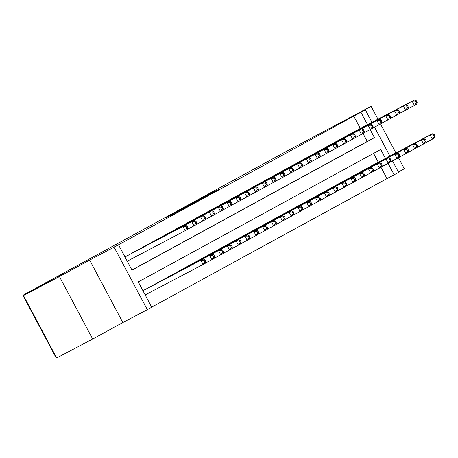 <?xml version="1.0" encoding="UTF-8"?>
<svg xmlns="http://www.w3.org/2000/svg" width="458" height="458" viewBox="0 0 458 458"><rect width="100%" height="100%" fill="white"/><g stroke="black" fill="none" stroke-linecap="round" stroke-linejoin="round"><path stroke-width="0.69" d="M165.722 217.813L192.555 203.701L165.722 217.813M177.338 211.917L179.416 210.611L177.269 211.751M336.017 125.131L352.46 116.309L336.017 125.131M47.277 282.872L63.719 274.044L47.277 282.872M214.092 191.57L193.677 202.528L214.092 191.57M360.332 128.463L353.782 116.137L365.387 109.943L371.976 122.338M23.461 295.519L59.448 276.58L92.653 339.035L56.672 357.973L23.461 295.519L48.811 281.67L22.9 295.307L283.868 152.737L371.112 106.325L340.918 122.818L365.387 109.943M92.653 339.035L122.853 322.541L89.648 260.087L59.448 276.58M89.648 260.087L118.525 244.801L131.984 270.123L374.438 137.669L370.161 129.62M353.782 116.137L118.525 244.801M179.496 210.296L205.716 196.505L179.547 210.394M180.463 209.741L219.176 189.154L180.469 209.753M398.391 172.013L404.317 168.773L398.449 157.735M395.901 152.949L380.501 123.975M377.953 119.189L371.112 106.325M127.101 255.793L124.971 256.927M135.917 250.978L130.662 253.921M144.734 246.164L139.478 249.106M153.55 241.343L148.295 244.291M162.367 236.528L157.111 239.471M171.183 231.714L165.928 234.656M180 226.893L174.744 229.842M188.816 222.078L183.561 225.027M197.633 217.264L192.377 220.206M206.449 212.443L201.194 215.392M215.266 207.629L210.01 210.577M224.082 202.814L218.827 205.756M232.899 197.999L227.643 200.942M241.715 193.179L236.46 196.127M250.532 188.364L245.276 191.307M259.348 183.549L254.093 186.492M268.165 178.729L262.909 181.677M276.981 173.914L271.726 176.862M285.798 169.099L280.542 172.042M294.614 164.279L289.359 167.227M303.431 159.464L298.175 162.413M312.247 154.649L306.992 157.592M321.069 149.835L315.808 152.777M329.886 145.014L324.625 147.963M338.702 140.2L333.441 143.142M347.519 135.385L342.258 138.327M131.927 270.008L367.242 141.459L363.022 133.524M351.074 133.513L356.335 130.564M151.672 307.146L386.987 178.591L380.976 167.285M378.285 162.218L373.585 153.384M145.054 289.553L142.919 290.687M148.61 287.681L153.871 284.739M157.426 282.867L162.687 279.918M166.243 278.046L171.504 275.103M175.059 273.231L180.32 270.289M183.876 268.417L189.137 265.468M192.692 263.602L197.953 260.654M201.509 258.781L206.77 255.839M210.325 253.967L215.586 251.018M219.142 249.152L224.403 246.204M227.958 244.332L233.219 241.389M236.775 239.517L242.036 236.574M245.591 234.702L250.852 231.754M254.408 229.882L259.669 226.939M263.224 225.067L268.485 222.124M272.041 220.252L277.29 217.281M280.857 215.437L286.118 212.489M289.674 210.617L294.935 207.674M298.49 205.802L303.751 202.854M307.307 200.988L312.556 198.016M316.123 196.167L321.384 193.224M324.94 191.352L330.201 188.41M333.756 186.538L339.017 183.589M342.573 181.717L347.822 178.752M351.389 176.903L356.65 173.96M360.206 172.088L365.467 169.139M369.022 167.273L374.283 164.325M22.9 295.307L56.105 357.761L56.46 357.572M392.483 160.901L398.592 172.397L394.183 174.801L388.109 163.38M386.987 178.591L394.183 174.801M385.481 158.434L380.724 149.485L138.27 281.939L151.73 307.255L147.321 309.665L114.116 247.211M122.853 322.541L147.321 309.665M374.53 127.147L389.924 156.092M367.528 124.673L360.978 112.353M367.242 141.459L374.438 137.669M169.935 215.529L196.27 201.617L169.935 215.529M191.267 203.953L184.522 207.577L191.267 203.953M205.871 261.346L204.972 259.657L204.091 260.138L204.989 261.827L205.871 261.346L205.333 263.236L203.129 264.438L200.885 260.218L203.089 259.016L143.497 290.372M145.18 294.929L203.129 264.438L204.989 261.827M142.936 290.71L200.885 260.218L204.091 260.138M203.089 259.016L204.972 259.657M187.923 227.586L187.024 225.897L186.143 226.378L187.041 228.067L187.923 227.586L187.385 229.475L185.181 230.677L182.937 226.458L124.982 256.955M186.143 226.378L182.937 226.458L185.141 225.256L125.549 256.612M187.041 228.067L185.181 230.677L127.227 261.175M187.024 225.897L185.141 225.256M214.688 256.526L213.789 254.843L212.907 255.324L213.806 257.012L214.688 256.526L214.149 258.415L211.945 259.623L209.701 255.404L211.905 254.196L152.314 285.557M205.379 263.075L211.945 259.623L213.806 257.012M150.109 286.76L209.701 255.404L212.907 255.324M211.905 254.196L213.789 254.843M223.504 251.711L222.605 250.022L221.724 250.503L222.622 252.192L223.504 251.711L222.966 253.6L220.762 254.803L218.518 250.583L220.722 249.381L161.13 280.737M214.195 258.26L220.762 254.803L222.622 252.192M158.926 281.945L218.518 250.583L221.724 250.503M220.722 249.381L222.605 250.022M232.321 246.896L231.422 245.207L230.54 245.688L231.439 247.377L232.321 246.896L231.782 248.786L229.578 249.988L227.334 245.769L229.538 244.566L169.947 275.922M223.012 253.446L229.578 249.988L231.439 247.377M167.743 277.124L227.334 245.769L230.54 245.688M229.538 244.566L231.422 245.207M241.137 242.076L240.238 240.393L239.357 240.874L240.255 242.563L241.137 242.076L240.599 243.971L238.395 245.173L236.151 240.954L238.355 239.746L178.763 271.107M231.828 248.625L238.395 245.173L240.255 242.563M176.559 272.31L236.151 240.954L239.357 240.874M238.355 239.746L240.238 240.393M196.74 222.771L195.841 221.082L194.959 221.563L195.858 223.252L196.74 222.771L196.201 224.66L193.997 225.863L191.753 221.643L132.162 252.999M194.959 221.563L191.753 221.643L193.957 220.441L134.366 251.797M195.858 223.252L193.997 225.863L187.431 229.321M195.841 221.082L193.957 220.441M205.556 217.951L204.657 216.268L203.776 216.749L204.674 218.437L205.556 217.951L205.018 219.84L202.814 221.048L200.57 216.829L140.978 248.184M203.776 216.749L200.57 216.829L202.774 215.621L143.182 246.982M204.674 218.437L202.814 221.048L196.247 224.5M204.657 216.268L202.774 215.621M214.373 213.136L213.474 211.447L212.592 211.928L213.491 213.617L214.373 213.136L213.834 215.025L211.63 216.228L209.386 212.008L149.795 243.37M212.592 211.928L209.386 212.008L211.59 210.806L151.999 242.162M213.491 213.617L211.63 216.228L205.064 219.685M213.474 211.447L211.59 210.806M223.189 208.321L222.29 206.632L221.409 207.113L222.307 208.802L223.189 208.321L222.651 210.211L220.447 211.413L218.203 207.193L158.611 238.549M221.409 207.113L218.203 207.193L220.407 205.991L160.815 237.347M222.307 208.802L220.447 211.413L213.88 214.871M222.29 206.632L220.407 205.991M249.954 237.261L249.055 235.572L248.173 236.053L249.072 237.742L249.954 237.261L249.415 239.15L247.211 240.358L244.967 236.133L247.171 234.931L187.58 266.287M240.645 243.811L247.211 240.358L249.072 237.742M185.376 267.495L244.967 236.133L248.173 236.053M247.171 234.931L249.055 235.572M232.006 203.501L231.107 201.818L230.225 202.299L231.124 203.987L232.006 203.501L231.467 205.396L229.263 206.598L227.019 202.379L167.428 233.735M230.225 202.299L227.019 202.379L229.223 201.171L169.632 232.532M231.124 203.987L229.263 206.598L222.697 210.05M231.107 201.818L229.223 201.171M258.77 232.446L257.871 230.758L256.99 231.238L257.888 232.927L258.77 232.446L258.232 234.336L256.028 235.538L253.784 231.319L255.988 230.116L196.396 261.472M249.461 238.996L256.028 235.538L257.888 232.927M194.192 262.674L253.784 231.319L256.99 231.238M255.988 230.116L257.871 230.758M240.822 198.686L239.923 196.997L239.042 197.478L239.94 199.167L240.822 198.686L240.284 200.575L238.08 201.783L235.836 197.558L176.244 228.92M239.042 197.478L235.836 197.558L238.04 196.356L178.448 227.712M239.94 199.167L238.08 201.783L231.513 205.236M239.923 196.997L238.04 196.356M267.587 227.632L266.688 225.943L265.806 226.424L266.705 228.113L267.587 227.632L267.048 229.521L264.844 230.723L262.6 226.504L264.804 225.302L205.213 256.657M258.278 234.181L264.844 230.723L266.705 228.113M203.009 257.86L262.6 226.504L265.806 226.424M264.804 225.302L266.688 225.943M249.639 193.871L248.74 192.183L247.858 192.663L248.757 194.352L249.639 193.871L249.1 195.761L246.896 196.963L244.652 192.744L185.061 224.099M247.858 192.663L244.652 192.744L246.856 191.541L187.265 222.897M248.757 194.352L246.896 196.963L240.33 200.421M248.74 192.183L246.856 191.541M276.403 222.811L275.504 221.122L274.623 221.609L275.521 223.292L276.403 222.811L275.865 224.701L273.661 225.909L271.417 221.689L273.621 220.481L214.029 251.837M267.094 229.361L273.661 225.909L275.521 223.292M211.825 253.045L271.417 221.689L274.623 221.609M273.621 220.481L275.504 221.122M258.455 189.057L257.556 187.368L256.675 187.849L257.573 189.538L258.455 189.057L257.917 190.946L255.713 192.148L253.469 187.929L193.877 219.285M256.675 187.849L253.469 187.929L255.673 186.727L196.081 218.082M257.573 189.538L255.713 192.148L249.146 195.606M257.556 187.368L255.673 186.727M285.219 217.997L284.321 216.308L283.439 216.789L284.338 218.477L285.219 217.997L284.681 219.886L282.477 221.088L280.233 216.869L282.437 215.666L222.846 247.022M275.911 224.546L282.477 221.088L284.338 218.477M220.641 248.225L280.233 216.869L283.439 216.789M282.437 215.666L284.321 216.308M267.272 184.236L266.373 182.547L265.491 183.034L266.39 184.717L267.272 184.236L266.733 186.125L264.529 187.333L262.285 183.114L202.694 214.47M265.491 183.034L262.285 183.114L264.489 181.906L204.898 213.262M266.39 184.717L264.529 187.333L257.963 190.786M266.373 182.547L264.489 181.906M294.036 213.182L293.137 211.493L292.256 211.974L293.154 213.663L294.036 213.182L293.498 215.071L291.294 216.273L289.05 212.054L291.254 210.852L231.662 242.208M284.727 219.731L291.294 216.273L293.154 213.663M229.458 243.41L289.05 212.054L292.256 211.974M291.254 210.852L293.137 211.493M276.088 179.421L275.189 177.733L274.308 178.214L275.206 179.902L276.088 179.421L275.55 181.311L273.346 182.513L271.102 178.294L211.51 209.649M274.308 178.214L271.102 178.294L273.306 177.091L213.714 208.447M275.206 179.902L273.346 182.513L266.779 185.971M275.189 177.733L273.306 177.091M302.853 208.361L301.954 206.678L301.072 207.159L301.971 208.848L302.853 208.361L302.314 210.251L300.11 211.459L297.866 207.239L300.07 206.031L240.479 237.393M293.544 214.911L300.11 211.459L301.971 208.848M238.274 238.595L297.866 207.239L301.072 207.159M300.07 206.031L301.954 206.678M284.905 174.607L284.006 172.918L283.124 173.399L284.023 175.088L284.905 174.607L284.366 176.496L282.162 177.698L279.918 173.479L220.327 204.835M283.124 173.399L279.918 173.479L282.122 172.277L222.531 203.633M284.023 175.088L282.162 177.698L275.596 181.156M284.006 172.918L282.122 172.277M311.669 203.547L310.77 201.858L309.889 202.339L310.787 204.028L311.669 203.547L311.131 205.436L308.927 206.638L306.683 202.419L308.887 201.217L249.295 232.572M302.36 210.096L308.927 206.638L310.787 204.028M247.091 233.78L306.683 202.419L309.889 202.339M308.887 201.217L310.77 201.858M293.721 169.786L292.822 168.103L291.941 168.584L292.839 170.273L293.721 169.786L293.183 171.676L290.979 172.884L288.735 168.664L229.143 200.02M291.941 168.584L288.735 168.664L290.939 167.456L231.347 198.818M292.839 170.273L290.979 172.884L284.412 176.336M292.822 168.103L290.939 167.456M320.486 198.732L319.587 197.043L318.705 197.524L319.604 199.213L320.486 198.732L319.947 200.621L317.743 201.823L315.499 197.604L317.703 196.402L258.112 227.758M311.177 205.281L317.743 201.823L319.604 199.213M255.907 228.96L315.499 197.604L318.705 197.524M317.703 196.402L319.587 197.043M302.538 164.972L301.639 163.283L300.757 163.764L301.656 165.453L302.538 164.972L301.999 166.861L299.795 168.063L297.551 163.844L237.96 195.205M300.757 163.764L297.551 163.844L299.755 162.642L240.164 193.997M301.656 165.453L299.795 168.063L293.229 171.521M301.639 163.283L299.755 162.642M329.302 193.917L328.403 192.228L327.522 192.709L328.42 194.398L329.302 193.917L328.764 195.806L326.56 197.009L324.316 192.789L326.52 191.581L266.928 222.943M319.993 200.467L326.56 197.009L328.42 194.398M264.724 224.145L324.316 192.789L327.522 192.709M326.52 191.581L328.403 192.228M311.354 160.157L310.455 158.468L309.574 158.949L310.472 160.638L311.354 160.157L310.816 162.046L308.612 163.248L306.368 159.029L246.776 190.385M309.574 158.949L306.368 159.029L308.572 157.827L248.98 189.183M310.472 160.638L308.612 163.248L302.045 166.706M310.455 158.468L308.572 157.827M338.119 189.097L337.22 187.408L336.338 187.894L337.237 189.578L338.119 189.097L337.58 190.986L335.376 192.194L333.132 187.969L335.336 186.767L275.745 218.123M328.81 195.646L335.376 192.194L337.237 189.578M273.541 219.33L333.132 187.969L336.338 187.894M335.336 186.767L337.22 187.408M320.171 155.342L319.272 153.653L318.39 154.134L319.289 155.823L320.171 155.342L319.632 157.231L317.428 158.434L315.184 154.214L255.593 185.57M318.39 154.134L315.184 154.214L317.388 153.006L257.797 184.368M319.289 155.823L317.428 158.434L310.862 161.892M319.272 153.653L317.388 153.006M346.935 184.282L346.036 182.593L345.155 183.074L346.053 184.763L346.935 184.282L346.397 186.171L344.193 187.374L341.949 183.154L344.153 181.952L284.561 213.308M337.626 190.831L344.193 187.374L346.053 184.763M282.357 214.51L341.949 183.154L345.155 183.074M344.153 181.952L346.036 182.593M328.987 150.522L328.088 148.833L327.207 149.319L328.105 151.003L328.987 150.522L328.449 152.411L326.245 153.619L324.001 149.394L264.409 180.755M327.207 149.319L324.001 149.394L326.205 148.192L266.613 179.547M328.105 151.003L326.245 153.619L319.678 157.071M328.088 148.833L326.205 148.192M355.751 179.467L354.853 177.778L353.971 178.259L354.87 179.948L355.751 179.467L355.213 181.357L353.009 182.559L350.765 178.339L352.969 177.137L293.378 208.493M346.443 186.017L353.009 182.559L354.87 179.948M291.173 209.695L350.765 178.339L353.971 178.259M352.969 177.137L354.853 177.778M337.804 145.707L336.905 144.018L336.023 144.499L336.922 146.188L337.804 145.707L337.265 147.596L335.061 148.798L332.817 144.579L273.226 175.935M336.023 144.499L332.817 144.579L335.021 143.377L275.43 174.733M336.922 146.188L335.061 148.798L328.495 152.256M336.905 144.018L335.021 143.377M364.568 174.647L363.669 172.958L362.788 173.445L363.686 175.128L364.568 174.647L364.03 176.536L361.826 177.744L359.582 173.525L361.786 172.317L302.194 203.673M355.259 181.196L361.826 177.744L363.686 175.128M299.99 204.881L359.582 173.525L362.788 173.445M361.786 172.317L363.669 172.958M346.62 140.892L345.721 139.203L344.84 139.684L345.738 141.373L346.62 140.892L346.082 142.781L343.878 143.984L341.634 139.764L282.042 171.12M344.84 139.684L341.634 139.764L343.838 138.562L284.246 169.918M345.738 141.373L343.878 143.984L337.311 147.442M345.721 139.203L343.838 138.562M373.385 169.832L372.486 168.143L371.604 168.624L372.503 170.313L373.385 169.832L372.846 171.721L370.642 172.924L368.398 168.704L370.602 167.502L311.011 198.858M364.076 176.382L370.642 172.924L372.503 170.313M308.806 200.066L368.398 168.704L371.604 168.624M370.602 167.502L372.486 168.143M355.437 136.072L354.538 134.383L353.656 134.87L354.555 136.553L355.437 136.072L354.898 137.961L352.694 139.169L350.45 134.95L290.859 166.306M353.656 134.87L350.45 134.95L352.654 133.742L293.063 165.098M354.555 136.553L352.694 139.169L346.128 142.621M354.538 134.383L352.654 133.742M382.201 165.017L381.302 163.329L380.421 163.809L381.319 165.498L382.201 165.017L381.663 166.907L379.459 168.109L377.215 163.89L379.419 162.687L319.827 194.043M372.892 171.567L379.459 168.109L381.319 165.498M317.623 195.245L377.215 163.89L380.421 163.809M379.419 162.687L381.302 163.329M364.253 131.257L363.354 129.568L362.473 130.049L363.371 131.738L364.253 131.257L363.715 133.146L361.511 134.349L359.267 130.129L299.675 161.491M362.473 130.049L359.267 130.129L361.471 128.927L301.879 160.283M363.371 131.738L361.511 134.349L354.944 137.806M363.354 129.568L361.471 128.927M391.017 160.197L390.119 158.514L389.237 158.995L390.136 160.684L391.017 160.197L390.479 162.086L388.275 163.294L386.031 159.075L388.235 157.867L328.644 189.228M381.709 166.746L388.275 163.294L390.136 160.684M326.44 190.431L386.031 159.075L389.237 158.995M388.235 157.867L390.119 158.514M373.07 126.442L372.171 124.753L371.289 125.234L372.188 126.923L373.07 126.442L372.531 128.332L370.327 129.534L368.083 125.315L308.492 156.67M371.289 125.234L368.083 125.315L370.287 124.112L310.696 155.468M372.188 126.923L370.327 129.534L363.761 132.992M372.171 124.753L370.287 124.112M399.834 155.382L398.935 153.693L398.054 154.174L398.952 155.863L399.834 155.382L399.296 157.271L397.092 158.474L394.848 154.254L397.052 153.052L337.46 184.408M390.525 161.932L397.092 158.474L398.952 155.863M335.256 185.616L394.848 154.254L398.054 154.174M397.052 153.052L398.935 153.693M381.886 121.622L380.987 119.939L380.106 120.42L381.004 122.109L381.886 121.622L381.348 123.511L379.144 124.719L376.9 120.5L317.308 151.856M380.106 120.42L376.9 120.5L379.104 119.292L319.512 150.653M381.004 122.109L379.144 124.719L372.577 128.171M380.987 119.939L379.104 119.292M408.65 150.567L407.752 148.879L406.87 149.36L407.769 151.048L408.65 150.567L408.112 152.457L405.908 153.659L403.664 149.44L405.868 148.237L346.277 179.593M399.342 157.117L405.908 153.659L407.769 151.048M344.072 180.796L403.664 149.44L406.87 149.36M405.868 148.237L407.752 148.879M390.703 116.807L389.804 115.118L388.922 115.599L389.821 117.288L390.703 116.807L390.164 118.696L387.96 119.899L385.716 115.679L326.125 147.041M388.922 115.599L385.716 115.679L387.92 114.477L328.329 145.833M389.821 117.288L387.96 119.899L381.394 123.357M389.804 115.118L387.92 114.477M417.467 145.753L416.568 144.064L415.687 144.545L416.585 146.234L417.467 145.753L416.929 147.642L414.725 148.844L412.481 144.625L414.685 143.417L355.093 174.779M408.158 152.302L414.725 148.844L416.585 146.234M352.889 175.981L412.481 144.625L415.687 144.545M414.685 143.417L416.568 144.064M399.519 111.992L398.62 110.304L397.739 110.784L398.637 112.473L399.519 111.992L398.981 113.882L396.777 115.084L394.533 110.865L334.941 142.22M397.739 110.784L394.533 110.865L396.737 109.662L337.145 141.018M398.637 112.473L396.777 115.084L390.21 118.542M398.62 110.304L396.737 109.662M426.284 140.932L425.385 139.243L424.503 139.73L425.402 141.413L426.284 140.932L425.745 142.822L423.541 144.03L421.297 139.804L423.501 138.602L363.91 169.958M416.975 147.482L423.541 144.03L425.402 141.413M361.705 171.166L421.297 139.804L424.503 139.73M423.501 138.602L425.385 139.243M408.336 107.178L407.437 105.489L406.555 105.97L407.454 107.659L408.336 107.178L407.797 109.067L405.593 110.269L403.349 106.05L343.758 137.406M406.555 105.97L403.349 106.05L405.553 104.842L345.962 136.203M407.454 107.659L405.593 110.269L399.027 113.727M407.437 105.489L405.553 104.842M435.1 136.118L434.201 134.429L433.32 134.91L434.218 136.599L435.1 136.118L434.562 138.007L432.358 139.209L430.114 134.99L432.318 133.788L372.726 165.143M425.791 142.667L432.358 139.209L434.218 136.599M370.522 166.346L430.114 134.99L433.32 134.91M432.318 133.788L434.201 134.429M417.152 102.357L416.253 100.668L415.372 101.155L416.27 102.838L417.152 102.357L416.614 104.247L414.41 105.454L412.166 101.229L352.574 132.591M415.372 101.155L412.166 101.229L414.37 100.027L354.778 131.383M416.27 102.838L414.41 105.454L407.843 108.907M416.253 100.668L414.37 100.027"/></g></svg>
